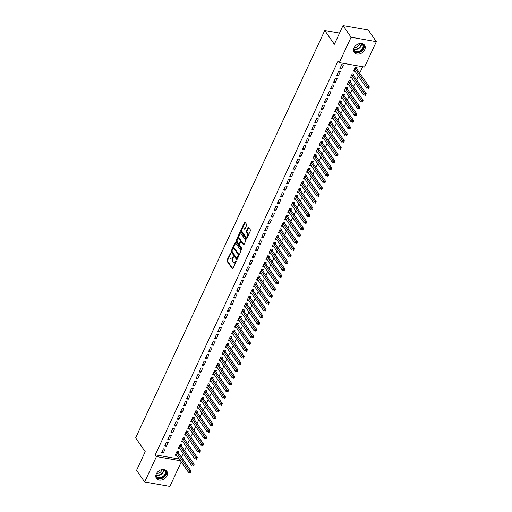 <?xml version="1.0" encoding="UTF-8"?>
<svg xmlns="http://www.w3.org/2000/svg" width="512" height="512" viewBox="0 0 512 512"><rect width="100%" height="100%" fill="white"/><g stroke="black" fill="none" stroke-linecap="round" stroke-linejoin="round"><path stroke-width="0.77" d="M230.701 252.89L227.014 260.083A0.794 0.41 -80 0 0 227.002 261.171L232.301 268.774A0.794 0.41 -80 0 0 232.467 268.896A0.794 0.41 -80 0 0 232.902 268.531L236.166 261.504L236.051 260.666L235.328 261.824A2.541 1.306 -80 0 1 233.952 262.976A2.541 1.306 -80 0 1 233.408 262.592L232.966 261.958A2.541 1.306 -80 0 1 233.005 258.49L233.434 256.819L232.595 257.894A2.541 1.306 -80 0 1 231.213 259.046A2.541 1.306 -80 0 1 230.669 258.662L230.227 258.029A2.541 1.306 -80 0 1 230.266 254.56L230.701 252.89M364.71 49.734A6.304 4.8 -34.9 0 1 359.558 53.926A6.304 4.8 -34.9 0 1 354.214 52.41A6.304 4.8 -34.9 0 1 354.061 47.866A6.304 4.8 -34.9 0 1 359.219 43.674A6.304 4.8 -34.9 0 1 364.563 45.197A6.304 4.8 -34.9 0 1 364.71 49.734M166.963 475.75A6.304 4.8 -34.9 0 1 161.805 479.942A6.304 4.8 -34.9 0 1 156.461 478.419A6.304 4.8 -34.9 0 1 156.314 473.882A6.304 4.8 -34.9 0 1 161.466 469.69A6.304 4.8 -34.9 0 1 166.81 471.213A6.304 4.8 -34.9 0 1 166.963 475.75M246.547 225.459A0.794 0.41 -80 0 0 246.56 224.378L245.069 222.246A0.794 0.41 -80 0 0 244.902 222.125A0.794 0.41 -80 0 0 244.474 222.483L240.845 230.285A0.794 0.41 -80 0 0 240.832 231.373L246.131 238.976A0.794 0.41 -80 0 0 246.304 239.098A0.794 0.41 -80 0 0 246.733 238.739L250.355 230.931A0.794 0.41 -80 0 0 250.368 229.85L248.576 227.27A0.794 0.41 -80 0 0 248.403 227.149A0.794 0.41 -80 0 0 247.974 227.507L246.419 230.848A0.794 0.41 -80 0 0 246.406 231.936L247.302 233.21A2.125 1.094 -80 0 1 247.437 235.661A2.125 1.094 -80 0 1 246.112 237.075A2.125 1.094 -80 0 1 245.658 236.749L242.17 231.744A2.125 1.094 -80 0 1 242.029 229.299A2.125 1.094 -80 0 1 243.36 227.885A2.125 1.094 -80 0 1 243.814 228.205L244.39 229.043A0.794 0.41 -80 0 0 244.563 229.158A0.794 0.41 -80 0 0 244.992 228.8L246.547 225.459M339.315 62.624L351.11 37.222L376.365 41.651L364.57 67.053L339.315 62.624L338.118 60.902L155.258 454.842L156.454 456.563L180.448 460.774M181.267 461.952L169.92 486.4L144.659 481.971L136.57 470.349L145.229 451.68L135.635 437.914L324.755 30.496L334.349 44.269L343.014 25.6L351.11 37.222M144.659 481.971L156.454 456.563M235.526 242.816A0.794 0.41 -80 0 0 235.354 242.694A0.794 0.41 -80 0 0 234.925 243.053L231.296 250.861A0.794 0.41 -80 0 0 231.283 251.942L236.582 259.546A0.794 0.41 -80 0 0 236.755 259.667A0.794 0.41 -80 0 0 237.184 259.309L240.806 251.501A0.794 0.41 -80 0 0 240.819 250.419L235.526 242.816M236.07 240.576L239.699 232.768A0.794 0.41 -80 0 1 240.128 232.41A0.794 0.41 -80 0 1 240.294 232.531L245.594 240.134A0.794 0.41 -80 0 1 245.581 241.216L244.032 244.557A0.794 0.41 -80 0 1 243.603 244.915A0.794 0.41 -80 0 1 243.43 244.794L241.28 241.715A0.794 0.41 -80 0 0 241.114 241.594A0.794 0.41 -80 0 0 240.678 241.952L239.654 244.166A0.794 0.41 -80 0 0 239.642 245.248L241.875 248.461L241.446 249.389L236.058 241.658A0.794 0.41 -80 0 1 236.07 240.576L236.755 240.691L237.293 239.533M339.539 33.088L324.755 30.496M336.717 75.45L338.419 75.75L340.301 71.706L338.592 71.405L336.717 75.45M353.44 75.194L353.952 74.099L352.243 73.805L350.368 77.843L351.923 78.118M330.458 88.928L332.166 89.229L334.042 85.184L332.333 84.883L330.458 88.928M347.187 88.672L347.693 87.578L345.984 87.283L344.109 91.322L345.67 91.597M324.205 102.406L325.907 102.707L327.789 98.662L326.08 98.362L324.205 102.406M340.934 102.15L341.44 101.056L339.731 100.755L337.856 104.8L339.411 105.075M317.946 115.885L319.654 116.179L321.53 112.141L319.821 111.84L317.946 115.885M334.675 115.622L335.181 114.534L333.478 114.234L331.597 118.278L333.158 118.554M311.693 129.357L313.395 129.658L315.277 125.613L313.568 125.318L311.693 129.357M328.422 129.101L328.928 128.013L327.219 127.712L325.344 131.757L326.899 132.026M305.434 142.835L307.142 143.136L309.018 139.091L307.309 138.79L305.434 142.835M322.163 142.579L322.669 141.491L320.966 141.19L319.085 145.235L320.646 145.504M299.181 156.314L300.883 156.614L302.765 152.57L301.056 152.269L299.181 156.314M315.91 156.058L316.416 154.963L314.707 154.669L312.832 158.707L314.387 158.982M292.922 169.792L294.63 170.093L296.506 166.048L294.803 165.747L292.922 169.792M309.651 169.536L310.157 168.442L308.454 168.141L306.573 172.186L308.134 172.461M286.669 183.27L288.371 183.565L290.253 179.526L288.544 179.226L286.669 183.27M303.398 183.008L303.904 181.92L302.195 181.619L300.32 185.664L301.882 185.939M280.41 196.749L282.118 197.043L283.994 193.005L282.291 192.704L280.41 196.749M297.139 196.486L297.645 195.398L295.942 195.098L294.061 199.142L295.622 199.418M274.157 210.221L275.859 210.522L277.741 206.477L276.032 206.182L274.157 210.221M290.886 209.965L291.392 208.877L289.683 208.576L287.808 212.621L289.37 212.89M267.898 223.699L269.606 224L271.482 219.955L269.779 219.654L267.898 223.699M284.627 223.443L285.133 222.349L283.43 222.054L281.549 226.093L283.11 226.368M261.645 237.178L263.347 237.478L265.229 233.434L263.52 233.133L261.645 237.178M278.374 236.922L278.88 235.827L277.171 235.533L275.296 239.571L276.858 239.846M255.386 250.656L257.094 250.957L258.97 246.912L257.267 246.611L255.386 250.656M272.115 250.4L272.621 249.306L270.918 249.005L269.037 253.05L270.598 253.325M249.133 264.134L250.835 264.429L252.717 260.39L251.008 260.09L249.133 264.134M265.862 263.872L266.368 262.784L264.659 262.483L262.784 266.528L264.346 266.803M242.874 277.606L244.582 277.907L246.458 273.862L244.755 273.568L242.874 277.606M259.603 277.35L260.109 276.262L258.406 275.962L256.525 280.006L258.086 280.275M236.621 291.085L238.323 291.386L240.205 287.341L238.496 287.04L236.621 291.085M253.35 290.829L253.856 289.741L252.147 289.44L250.272 293.485L251.834 293.754M230.362 304.563L232.07 304.864L233.946 300.819L232.243 300.518L230.362 304.563M247.091 304.307L247.597 303.213L245.894 302.918L244.013 306.957L245.574 307.232M224.109 318.042L225.818 318.342L227.693 314.298L225.984 313.997L224.109 318.042M240.838 317.786L241.344 316.691L239.635 316.39L237.76 320.435L239.322 320.71M217.85 331.52L219.558 331.814L221.434 327.776L219.731 327.475L217.85 331.52M234.579 331.258L235.085 330.17L233.382 329.869L231.501 333.914L233.062 334.189M211.597 344.998L213.306 345.293L215.181 341.254L213.472 340.954L211.597 344.998M228.326 344.736L228.832 343.648L227.123 343.347L225.248 347.392L226.81 347.667M205.338 358.47L207.046 358.771L208.922 354.726L207.219 354.432L205.338 358.47M222.067 358.214L222.573 357.126L220.87 356.826L218.989 360.87L220.55 361.139M199.085 371.949L200.794 372.25L202.669 368.205L200.96 367.904L199.085 371.949M215.814 371.693L216.32 370.598L214.611 370.304L212.736 374.342L214.298 374.618M192.826 385.427L194.534 385.728L196.41 381.683L194.707 381.382L192.826 385.427M209.555 385.171L210.061 384.077L208.358 383.782L206.477 387.821L208.038 388.096M186.573 398.906L188.282 399.206L190.157 395.162L188.448 394.861L186.573 398.906M203.302 398.65L203.808 397.555L202.099 397.254L200.224 401.299L201.786 401.574M180.314 412.384L182.022 412.678L183.898 408.64L182.195 408.339L180.314 412.384M197.043 412.122L197.549 411.034L195.846 410.733L193.971 414.778L195.526 415.053M174.061 425.856L175.77 426.157L177.645 422.112L175.936 421.818L174.061 425.856M190.79 425.6L191.296 424.512L189.587 424.211L187.712 428.256L189.274 428.525M167.802 439.334L169.51 439.635L171.386 435.59L169.683 435.29L167.802 439.334M184.531 439.078L185.037 437.99L183.334 437.69L181.459 441.734L183.014 442.003M161.549 452.813L163.258 453.114L165.133 449.069L163.424 448.768L161.549 452.813M178.278 452.557L178.784 451.462L177.075 451.168L175.2 455.206L176.762 455.482M155.258 454.842L179.245 459.053M181.446 457.254L183.194 453.491M184.576 450.515L186.323 446.752M187.706 443.776L189.453 440.013M190.829 437.037L192.576 433.274M193.958 430.298L195.706 426.534M197.088 423.558L198.835 419.795M200.218 416.826L201.965 413.056M203.341 410.086L205.088 406.323M206.47 403.347L208.218 399.584M209.6 396.608L211.347 392.845M212.73 389.869L214.477 386.106M215.853 383.13L217.6 379.366M218.982 376.39L220.73 372.627M222.112 369.651L223.859 365.888M225.242 362.912L226.989 359.149M228.365 356.173L230.112 352.41M231.494 349.434L233.242 345.67M234.624 342.701L236.371 338.931M237.754 335.962L239.501 332.198M240.877 329.222L242.624 325.459M244.006 322.483L245.754 318.72M247.136 315.744L248.883 311.981M250.266 309.005L252.013 305.242M253.389 302.266L255.136 298.502M256.518 295.526L258.266 291.763M259.648 288.787L261.395 285.024M262.778 282.048L264.525 278.285M265.901 275.309L267.648 271.546M269.03 268.576L270.778 264.806M272.16 261.837L273.907 258.074M275.29 255.098L277.037 251.334M278.413 248.358L280.16 244.595M281.542 241.619L283.29 237.856M284.672 234.88L286.419 231.117M287.802 228.141L289.549 224.378M290.925 221.402L292.672 217.638M294.054 214.662L295.802 210.899M297.184 207.923L298.931 204.16M300.314 201.184L302.054 197.421M303.437 194.451L305.184 190.682M306.566 187.712L308.314 183.949M309.696 180.973L311.443 177.21M312.819 174.234L314.566 170.47M315.949 167.494L317.696 163.731M319.078 160.755L320.826 156.992M322.208 154.016L323.955 150.253M325.331 147.277L327.078 143.514M328.461 140.538L330.208 136.774M331.59 133.798L333.338 130.035M334.72 127.059L336.467 123.296M337.843 120.326L339.59 116.557M340.973 113.587L342.72 109.824M344.102 106.848L345.85 103.085M347.232 100.109L348.979 96.346M350.355 93.37L352.102 89.606M353.485 86.63L355.232 82.867M356.614 79.891L358.362 76.128M359.744 73.152L362.72 66.733M181.408 445.818L181.914 444.723L180.205 444.429L178.33 448.467L179.885 448.742M164.678 446.074L166.381 446.374L168.262 442.33L166.554 442.029L164.678 446.074M187.661 432.339L188.166 431.251L186.464 430.95L184.582 434.995L186.144 435.264M170.931 432.595L172.64 432.896L174.515 428.851L172.806 428.557L170.931 432.595M193.92 418.861L194.426 417.773L192.717 417.472L190.842 421.517L192.397 421.792M177.19 419.123L178.893 419.418L180.774 415.379L179.066 415.078L177.19 419.123M200.173 405.382L200.678 404.294L198.976 403.994L197.094 408.038L198.656 408.314M183.443 405.645L185.152 405.939L187.027 401.901L185.318 401.6L183.443 405.645M206.432 391.91L206.938 390.816L205.229 390.515L203.354 394.56L204.909 394.835M189.702 392.166L191.405 392.467L193.286 388.422L191.578 388.122L189.702 392.166M212.685 378.432L213.19 377.338L211.482 377.043L209.606 381.082L211.168 381.357M195.955 378.688L197.664 378.989L199.539 374.944L197.83 374.643L195.955 378.688M218.938 364.954L219.45 363.866L217.741 363.565L215.866 367.61L217.421 367.878M202.214 365.21L203.917 365.51L205.798 361.466L204.09 361.165L202.214 365.21M225.197 351.475L225.702 350.387L223.994 350.086L222.118 354.131L223.68 354.4M208.467 351.731L210.176 352.032L212.051 347.987L210.342 347.693L208.467 351.731M231.45 337.997L231.962 336.909L230.253 336.608L228.378 340.653L229.933 340.928M214.726 338.259L216.429 338.554L218.31 334.515L216.602 334.214L214.726 338.259M237.709 324.525L238.214 323.43L236.506 323.13L234.63 327.174L236.192 327.45M220.979 324.781L222.688 325.082L224.563 321.037L222.854 320.736L220.979 324.781M243.962 311.046L244.474 309.952L242.765 309.658L240.89 313.696L242.445 313.971M227.238 311.302L228.941 311.603L230.822 307.558L229.114 307.258L227.238 311.302M250.221 297.568L250.726 296.474L249.018 296.179L247.142 300.218L248.704 300.493M233.491 297.824L235.2 298.125L237.075 294.08L235.366 293.779L233.491 297.824M256.474 284.09L256.986 283.002L255.277 282.701L253.402 286.746L254.957 287.014M239.75 284.346L241.453 284.646L243.328 280.602L241.626 280.307L239.75 284.346M262.733 270.611L263.238 269.523L261.53 269.222L259.654 273.267L261.216 273.542M246.003 270.874L247.712 271.168L249.587 267.13L247.878 266.829L246.003 270.874M268.986 257.133L269.498 256.045L267.789 255.744L265.914 259.789L267.469 260.064M252.262 257.395L253.965 257.69L255.84 253.651L254.138 253.35L252.262 257.395M275.245 243.661L275.75 242.566L274.042 242.266L272.166 246.31L273.728 246.586M258.515 243.917L260.224 244.218L262.099 240.173L260.39 239.872L258.515 243.917M281.498 230.182L282.003 229.088L280.301 228.794L278.426 232.832L279.981 233.107M264.774 230.438L266.477 230.739L268.352 226.694L266.65 226.394L264.774 230.438M287.757 216.704L288.262 215.616L286.554 215.315L284.678 219.36L286.24 219.629M271.027 216.96L272.736 217.261L274.611 213.216L272.902 212.915L271.027 216.96M294.01 203.226L294.515 202.138L292.813 201.837L290.938 205.882L292.493 206.15M277.286 203.482L278.989 203.782L280.864 199.738L279.162 199.443L277.286 203.482M300.269 189.747L300.774 188.659L299.066 188.358L297.19 192.403L298.752 192.678M283.539 190.01L285.248 190.304L287.123 186.266L285.414 185.965L283.539 190.01M306.522 176.275L307.027 175.181L305.325 174.88L303.45 178.925L305.005 179.2M289.798 176.531L291.501 176.832L293.376 172.787L291.674 172.486L289.798 176.531M312.781 162.797L313.286 161.702L311.578 161.408L309.702 165.446L311.264 165.722M296.051 163.053L297.76 163.354L299.635 159.309L297.926 159.008L296.051 163.053M319.034 149.318L319.539 148.224L317.837 147.93L315.962 151.968L317.517 152.243M302.304 149.574L304.013 149.875L305.888 145.83L304.186 145.53L302.304 149.574M325.293 135.84L325.798 134.752L324.09 134.451L322.214 138.496L323.776 138.765M308.563 136.096L310.272 136.397L312.147 132.352L310.438 132.058L308.563 136.096M331.546 122.362L332.051 121.274L330.349 120.973L328.474 125.018L330.029 125.293M314.816 122.624L316.525 122.918L318.4 118.88L316.698 118.579L314.816 122.624M337.805 108.883L338.31 107.795L336.602 107.494L334.726 111.539L336.288 111.814M321.075 109.146L322.784 109.44L324.659 105.402L322.95 105.101L321.075 109.146M344.058 95.411L344.563 94.317L342.861 94.016L340.979 98.061L342.541 98.336M327.328 95.667L329.037 95.968L330.912 91.923L329.21 91.622L327.328 95.667M350.317 81.933L350.822 80.838L349.114 80.544L347.238 84.582L348.8 84.858M333.587 82.189L335.296 82.49L337.171 78.445L335.462 78.144L333.587 82.189M356.57 68.454L357.075 67.366L355.373 67.066L353.491 71.11L355.053 71.379M339.84 68.71L341.549 69.011L343.424 64.966L341.722 64.666L339.84 68.71M343.014 25.6L368.269 30.029L376.365 41.651M163.258 453.114L162.15 451.52M166.381 446.374L165.274 444.787M169.51 439.635L168.403 438.048M172.64 432.896L171.533 431.309M175.77 426.157L174.662 424.57M178.893 419.418L177.786 417.83M182.022 412.678L180.915 411.091M185.152 405.939L184.045 404.352M188.282 399.206L187.174 397.613M191.405 392.467L190.298 390.874M194.534 385.728L193.427 384.134M197.664 378.989L196.557 377.395M200.794 372.25L199.686 370.662M203.917 365.51L202.81 363.923M207.046 358.771L205.939 357.184M210.176 352.032L209.069 350.445M213.306 345.293L212.192 343.706M216.429 338.554L215.322 336.966M219.558 331.814L218.451 330.227M222.688 325.082L221.581 323.488M225.818 318.342L224.704 316.749M228.941 311.603L227.834 310.01M232.07 304.864L230.963 303.27M235.2 298.125L234.093 296.538M238.323 291.386L237.216 289.798M241.453 284.646L240.346 283.059M244.582 277.907L243.475 276.32M247.712 271.168L246.605 269.581M250.835 264.429L249.728 262.842M253.965 257.69L252.858 256.102M257.094 250.957L255.987 249.363M260.224 244.218L259.117 242.624M263.347 237.478L262.24 235.885M266.477 230.739L265.37 229.146M269.606 224L268.499 222.413M272.736 217.261L271.629 215.674M275.859 210.522L274.752 208.934M278.989 203.782L277.882 202.195M282.118 197.043L281.011 195.456M285.248 190.304L284.141 188.717M288.371 183.565L287.264 181.978M291.501 176.832L290.394 175.238M294.63 170.093L293.523 168.499M297.76 163.354L296.653 161.76M300.883 156.614L299.776 155.021M304.013 149.875L302.906 148.288M307.142 143.136L306.035 141.549M310.272 136.397L309.165 134.81M313.395 129.658L312.288 128.07M316.525 122.918L315.418 121.331M319.654 116.179L318.547 114.592M322.784 109.44L321.677 107.853M325.907 102.707L324.8 101.114M329.037 95.968L327.93 94.374M332.166 89.229L331.059 87.635M335.296 82.49L334.189 80.896M338.419 75.75L337.312 74.163M341.549 69.011L340.442 67.424M231.213 259.046L231.898 259.168A2.541 1.306 -80 0 0 232.992 258.509M233.952 262.976L234.63 263.091A2.541 1.306 -80 0 0 235.731 262.438M230.048 255.142L227.699 260.205A0.794 0.41 -80 0 0 227.686 261.286L232.826 268.672M231.968 251.014A0.794 0.41 -80 0 0 231.968 252.064L237.107 259.443M235.68 243.04A0.794 0.41 -80 0 0 235.603 243.174L232.774 249.267M232.051 250.72L232.038 251.482L236.691 258.157L237.555 257.03A2.541 1.306 -80 0 0 237.594 253.562L234.419 248.998A2.541 1.306 -80 0 0 233.875 248.614A2.541 1.306 -80 0 0 232.493 249.766L232.051 250.72M238.458 256.563A2.541 1.306 -80 0 0 238.278 253.683L237.594 253.562M233.875 248.614L234.56 248.736A2.541 1.306 -80 0 1 235.098 249.12L238.278 253.683M237.626 238.816L240.378 232.89L239.699 232.768M243.955 244.691L241.965 241.83A0.794 0.41 -80 0 0 241.792 241.715A0.794 0.41 -80 0 0 241.594 241.766M241.888 249.165L236.742 241.779L236.058 241.658M239.053 238.515A2.125 1.094 -80 0 0 238.598 238.189A2.125 1.094 -80 0 0 237.274 239.603A2.125 1.094 -80 0 0 237.408 242.054L238.637 243.814A0.794 0.41 -80 0 0 238.81 243.936A0.794 0.41 -80 0 0 239.238 243.578L240.269 241.363A0.794 0.41 -80 0 0 240.282 240.275L239.053 238.515L239.738 238.63A2.125 1.094 -80 0 0 239.283 238.31L238.598 238.189M239.322 243.936A0.794 0.41 -80 0 0 239.488 244.058A0.794 0.41 -80 0 0 239.757 243.949M239.738 238.63L240.966 240.397A0.794 0.41 -80 0 1 240.954 241.478L240.851 241.702M236.755 240.691A0.794 0.41 -80 0 0 236.742 241.779M243.36 227.885L244.038 228.006A2.125 1.094 -80 0 1 244.493 228.326L244.922 228.934M246.112 237.075L246.797 237.19A2.125 1.094 -80 0 0 247.686 236.678M248.147 235.693A2.125 1.094 -80 0 0 247.981 233.331L247.302 233.21M248.73 227.494A0.794 0.41 -80 0 0 248.653 227.629L247.104 230.97A0.794 0.41 -80 0 0 247.091 232.051L247.981 233.331M242.01 229.382L241.53 230.406A0.794 0.41 -80 0 0 241.517 231.494L246.656 238.874M245.229 222.47A0.794 0.41 -80 0 0 245.152 222.605L242.464 228.397M175.706 454.118L175.77 454.144A0.806 0.416 100 0 1 175.904 454.253L188.557 472.416L189.338 470.726L191.046 471.027L178.394 452.87A0.806 0.416 100 0 1 178.304 452.659L177.971 451.322M190.003 471.885L189.69 472.557L190.374 472.678L190.688 472.006L190.003 471.885L176.685 452.57A0.806 0.416 100 0 1 176.595 452.358L176.57 452.256M190.374 472.678L189.69 472.557M191.046 471.027L190.688 472.006M178.835 447.379L178.899 447.405A0.806 0.416 100 0 1 179.034 447.514L191.686 465.677L192.467 463.994L194.17 464.288L181.523 446.131A0.806 0.416 100 0 1 181.434 445.92L181.101 444.582M193.133 465.146L192.819 465.818L193.504 465.939L193.818 465.267L193.133 465.146L179.814 445.83A0.806 0.416 100 0 1 179.725 445.619L179.699 445.517M193.504 465.939L192.819 465.818M194.17 464.288L193.818 465.267M181.965 440.64L182.022 440.666A0.806 0.416 100 0 1 182.157 440.774L194.81 458.938L195.597 457.254L197.299 457.549L184.646 439.392A0.806 0.416 100 0 1 184.557 439.181L184.23 437.843M196.262 458.406L195.949 459.078L196.634 459.2L196.941 458.528L196.262 458.406L182.944 439.091A0.806 0.416 100 0 1 182.854 438.88L182.829 438.778M196.634 459.2L195.949 459.078M197.299 457.549L196.941 458.528M164.365 469.619A5.459 4.154 -34.9 0 1 164.928 470.08A5.459 4.154 -34.9 0 1 163.731 476.589A5.459 4.154 -34.9 0 1 156.666 477.146A5.459 4.154 -34.9 0 1 155.814 475.578M155.974 474.81A5.056 3.846 145.1 0 0 156.499 476.288A5.056 3.846 145.1 0 0 156.819 476.672A5.056 3.846 145.1 0 0 163.11 476.358A5.056 3.846 145.1 0 0 164.794 470.509A5.056 3.846 145.1 0 0 164.474 470.125A5.056 3.846 145.1 0 0 163.59 469.498M156.704 473.165A3.597 2.739 145.1 0 0 161.798 469.613M156.064 477.683A6.266 4.768 145.1 0 0 163.526 477.523A6.266 4.768 145.1 0 0 166.253 470.586M362.118 43.603A5.459 4.154 -34.9 0 1 362.682 44.064A5.459 4.154 -34.9 0 1 361.485 50.573A5.459 4.154 -34.9 0 1 354.413 51.13A5.459 4.154 -34.9 0 1 353.568 49.562M353.722 48.794A5.056 3.846 145.1 0 0 354.253 50.272A5.056 3.846 145.1 0 0 354.573 50.656A5.056 3.846 145.1 0 0 360.858 50.342A5.056 3.846 145.1 0 0 362.541 44.493A5.056 3.846 145.1 0 0 362.227 44.109A5.056 3.846 145.1 0 0 361.344 43.482M354.451 47.149A3.597 2.739 145.1 0 0 359.546 43.597M353.818 51.667A6.266 4.768 145.1 0 0 361.274 51.507A6.266 4.768 145.1 0 0 364.006 44.57M185.088 433.901L185.152 433.926A0.806 0.416 100 0 1 185.286 434.035L197.939 452.198L198.72 450.515L200.429 450.816L187.776 432.653A0.806 0.416 100 0 1 187.686 432.442L187.354 431.104M199.392 451.667L199.078 452.339L199.757 452.461L200.07 451.789L199.392 451.667L186.067 432.352A0.806 0.416 100 0 1 185.978 432.141L185.952 432.038M199.757 452.461L199.078 452.339M200.429 450.816L200.07 451.789M188.218 427.162L188.282 427.187A0.806 0.416 100 0 1 188.416 427.296L201.069 445.459L201.85 443.776L203.558 444.077L190.906 425.914A0.806 0.416 100 0 1 190.816 425.702L190.483 424.365M202.515 444.928L202.202 445.606L202.886 445.722L203.2 445.05L202.515 444.928L189.197 425.613A0.806 0.416 100 0 1 189.107 425.402L189.082 425.299M202.886 445.722L202.202 445.606M203.558 444.077L203.2 445.05M191.347 420.422L191.411 420.448A0.806 0.416 100 0 1 191.546 420.563L204.198 438.72L204.979 437.037L206.682 437.338L194.029 419.174A0.806 0.416 100 0 1 193.946 418.963L193.613 417.632M205.645 438.189L205.331 438.867L206.016 438.982L206.33 438.31L205.645 438.189L192.326 418.874A0.806 0.416 100 0 1 192.237 418.669L192.211 418.56M206.016 438.982L205.331 438.867M206.682 437.338L206.33 438.31M194.477 413.683L194.534 413.709A0.806 0.416 100 0 1 194.669 413.824L207.322 431.981L208.109 430.298L209.811 430.598L197.158 412.435A0.806 0.416 100 0 1 197.069 412.224L196.742 410.893M208.774 431.45L208.461 432.128L209.146 432.243L209.453 431.571L208.774 431.45L195.456 412.134A0.806 0.416 100 0 1 195.366 411.93L195.341 411.827M209.146 432.243L208.461 432.128M209.811 430.598L209.453 431.571M197.6 406.95L197.664 406.97A0.806 0.416 100 0 1 197.798 407.085L210.451 425.242L211.232 423.558L212.941 423.859L200.288 405.696A0.806 0.416 100 0 1 200.198 405.491L199.866 404.154M211.904 424.717L211.59 425.389L212.269 425.51L212.582 424.832L211.904 424.717L198.579 405.395A0.806 0.416 100 0 1 198.49 405.19L198.464 405.088M212.269 425.51L211.59 425.389M212.941 423.859L212.582 424.832M200.73 400.211L200.794 400.23A0.806 0.416 100 0 1 200.928 400.346L213.581 418.502L214.362 416.819L216.07 417.12L203.418 398.957A0.806 0.416 100 0 1 203.328 398.752L202.995 397.414M215.027 417.978L214.714 418.65L215.398 418.771L215.712 418.093L215.027 417.978L201.709 398.662A0.806 0.416 100 0 1 201.619 398.451L201.594 398.349M215.398 418.771L214.714 418.65M216.07 417.12L215.712 418.093M203.859 393.472L203.923 393.491A0.806 0.416 100 0 1 204.058 393.606L216.71 411.77L217.491 410.08L219.194 410.381L206.541 392.218A0.806 0.416 100 0 1 206.458 392.013L206.125 390.675M218.157 411.238L217.843 411.91L218.528 412.032L218.842 411.354L218.157 411.238L204.838 391.923A0.806 0.416 100 0 1 204.749 391.712L204.723 391.61M218.528 412.032L217.843 411.91M219.194 410.381L218.842 411.354M206.989 386.733L207.046 386.752A0.806 0.416 100 0 1 207.181 386.867L219.834 405.03L220.621 403.341L222.323 403.642L209.67 385.485A0.806 0.416 100 0 1 209.581 385.274L209.248 383.936M221.286 404.499L220.973 405.171L221.658 405.293L221.965 404.621L221.286 404.499L207.968 385.184A0.806 0.416 100 0 1 207.878 384.973L207.853 384.87M221.658 405.293L220.973 405.171M222.323 403.642L221.965 404.621M210.112 379.994L210.176 380.019A0.806 0.416 100 0 1 210.31 380.128L222.963 398.291L223.744 396.602L225.453 396.902L212.8 378.746A0.806 0.416 100 0 1 212.71 378.534L212.378 377.197M224.41 397.76L224.102 398.432L224.781 398.554L225.094 397.882L224.41 397.76L211.091 378.445A0.806 0.416 100 0 1 211.002 378.234L210.976 378.131M224.781 398.554L224.102 398.432M225.453 396.902L225.094 397.882M213.242 373.254L213.306 373.28A0.806 0.416 100 0 1 213.44 373.389L226.093 391.552L226.874 389.869L228.582 390.163L215.93 372.006A0.806 0.416 100 0 1 215.84 371.795L215.507 370.458M227.539 391.021L227.226 391.693L227.91 391.814L228.224 391.142L227.539 391.021L214.221 371.706A0.806 0.416 100 0 1 214.131 371.494L214.106 371.392M227.91 391.814L227.226 391.693M228.582 390.163L228.224 391.142M216.371 366.515L216.435 366.541A0.806 0.416 100 0 1 216.57 366.65L229.222 384.813L230.003 383.13L231.706 383.424L219.053 365.267A0.806 0.416 100 0 1 218.963 365.056L218.637 363.718M230.669 384.282L230.355 384.954L231.04 385.075L231.354 384.403L230.669 384.282L217.35 364.966A0.806 0.416 100 0 1 217.261 364.755L217.235 364.653M231.04 385.075L230.355 384.954M231.706 383.424L231.354 384.403M219.501 359.776L219.558 359.802A0.806 0.416 100 0 1 219.693 359.91L232.346 378.074L233.126 376.39L234.835 376.691L222.182 358.528A0.806 0.416 100 0 1 222.093 358.317L221.76 356.979M233.798 377.542L233.485 378.214L234.163 378.336L234.477 377.664L233.798 377.542L220.48 358.227A0.806 0.416 100 0 1 220.39 358.016L220.365 357.914M234.163 378.336L233.485 378.214M234.835 376.691L234.477 377.664M222.624 353.037L222.688 353.062A0.806 0.416 100 0 1 222.822 353.171L235.475 371.334L236.256 369.651L237.965 369.952L225.312 351.789A0.806 0.416 100 0 1 225.222 351.578L224.89 350.24M236.922 370.803L236.614 371.482L237.293 371.597L237.606 370.925L236.922 370.803L223.603 351.488A0.806 0.416 100 0 1 223.514 351.277L223.488 351.174M237.293 371.597L236.614 371.482M237.965 369.952L237.606 370.925M225.754 346.298L225.818 346.323A0.806 0.416 100 0 1 225.952 346.438L238.605 364.595L239.386 362.912L241.094 363.213L228.442 345.05A0.806 0.416 100 0 1 228.352 344.838L228.019 343.507M240.051 364.064L239.738 364.742L240.422 364.858L240.736 364.186L240.051 364.064L226.733 344.749A0.806 0.416 100 0 1 226.643 344.544L226.618 344.435M240.422 364.858L239.738 364.742M241.094 363.213L240.736 364.186M228.883 339.558L228.947 339.584A0.806 0.416 100 0 1 229.082 339.699L241.734 357.856L242.515 356.173L244.218 356.474L231.565 338.31A0.806 0.416 100 0 1 231.475 338.099L231.149 336.768M243.181 357.325L242.867 358.003L243.552 358.118L243.866 357.446L243.181 357.325L229.862 338.01A0.806 0.416 100 0 1 229.773 337.805L229.747 337.702M243.552 358.118L242.867 358.003M244.218 356.474L243.866 357.446M232.013 332.826L232.07 332.845A0.806 0.416 100 0 1 232.205 332.96L244.858 351.117L245.638 349.434L247.347 349.734L234.694 331.571A0.806 0.416 100 0 1 234.605 331.366L234.272 330.029M246.31 350.592L245.997 351.264L246.675 351.386L246.989 350.707L246.31 350.592L232.992 331.27A0.806 0.416 100 0 1 232.902 331.066L232.877 330.963M246.675 351.386L245.997 351.264M247.347 349.734L246.989 350.707M235.136 326.086L235.2 326.106A0.806 0.416 100 0 1 235.334 326.221L247.987 344.378L248.768 342.694L250.477 342.995L237.824 324.832A0.806 0.416 100 0 1 237.734 324.627L237.402 323.29M249.434 343.853L249.126 344.525L249.805 344.646L250.118 343.968L249.434 343.853L236.115 324.538A0.806 0.416 100 0 1 236.026 324.326L236 324.224M249.805 344.646L249.126 344.525M250.477 342.995L250.118 343.968M238.266 319.347L238.33 319.366A0.806 0.416 100 0 1 238.464 319.482L251.117 337.645L251.898 335.955L253.606 336.256L240.954 318.093A0.806 0.416 100 0 1 240.864 317.888L240.531 316.55M252.563 337.114L252.25 337.786L252.934 337.907L253.248 337.229L252.563 337.114L239.245 317.798A0.806 0.416 100 0 1 239.155 317.587L239.13 317.485M252.934 337.907L252.25 337.786M253.606 336.256L253.248 337.229M241.395 312.608L241.459 312.627A0.806 0.416 100 0 1 241.594 312.742L254.246 330.906L255.027 329.216L256.73 329.517L244.077 311.36A0.806 0.416 100 0 1 243.987 311.149L243.661 309.811M255.693 330.374L255.379 331.046L256.064 331.168L256.378 330.496L255.693 330.374L242.374 311.059A0.806 0.416 100 0 1 242.285 310.848L242.259 310.746M256.064 331.168L255.379 331.046M256.73 329.517L256.378 330.496M244.525 305.869L244.582 305.894A0.806 0.416 100 0 1 244.717 306.003L257.37 324.166L258.15 322.477L259.859 322.778L247.206 304.621A0.806 0.416 100 0 1 247.117 304.41L246.784 303.072M258.822 323.635L258.509 324.307L259.187 324.429L259.501 323.757L258.822 323.635L245.504 304.32A0.806 0.416 100 0 1 245.414 304.109L245.389 304.006M259.187 324.429L258.509 324.307M259.859 322.778L259.501 323.757M247.648 299.13L247.712 299.155A0.806 0.416 100 0 1 247.846 299.264L260.499 317.427L261.28 315.744L262.989 316.038L250.336 297.882A0.806 0.416 100 0 1 250.246 297.67L249.914 296.333M261.946 316.896L261.638 317.568L262.317 317.69L262.63 317.018L261.946 316.896L248.627 297.581A0.806 0.416 100 0 1 248.538 297.37L248.512 297.267M262.317 317.69L261.638 317.568M262.989 316.038L262.63 317.018M250.778 292.39L250.842 292.416A0.806 0.416 100 0 1 250.976 292.525L263.629 310.688L264.41 309.005L266.118 309.299L253.466 291.142A0.806 0.416 100 0 1 253.376 290.931L253.043 289.594M265.075 310.157L264.762 310.829L265.446 310.95L265.76 310.278L265.075 310.157L251.757 290.842A0.806 0.416 100 0 1 251.667 290.63L251.642 290.528M265.446 310.95L264.762 310.829M266.118 309.299L265.76 310.278M253.907 285.651L253.971 285.677A0.806 0.416 100 0 1 254.106 285.786L266.752 303.949L267.539 302.266L269.242 302.566L256.589 284.403A0.806 0.416 100 0 1 256.499 284.192L256.173 282.854M268.205 303.418L267.891 304.09L268.576 304.211L268.89 303.539L268.205 303.418L254.886 284.102A0.806 0.416 100 0 1 254.797 283.891L254.771 283.789M268.576 304.211L267.891 304.09M269.242 302.566L268.89 303.539M257.037 278.912L257.094 278.938A0.806 0.416 100 0 1 257.229 279.046L269.882 297.21L270.662 295.526L272.371 295.827L259.718 277.664A0.806 0.416 100 0 1 259.629 277.453L259.296 276.115M271.334 296.678L271.021 297.357L271.699 297.472L272.013 296.8L271.334 296.678L258.01 277.363A0.806 0.416 100 0 1 257.926 277.152L257.901 277.05M271.699 297.472L271.021 297.357M272.371 295.827L272.013 296.8M260.16 272.173L260.224 272.198A0.806 0.416 100 0 1 260.358 272.314L273.011 290.47L273.792 288.787L275.501 289.088L262.848 270.925A0.806 0.416 100 0 1 262.758 270.714L262.426 269.382M274.458 289.939L274.15 290.618L274.829 290.733L275.142 290.061L274.458 289.939L261.139 270.624A0.806 0.416 100 0 1 261.05 270.419L261.024 270.31M274.829 290.733L274.15 290.618M275.501 289.088L275.142 290.061M263.29 265.434L263.354 265.459A0.806 0.416 100 0 1 263.488 265.574L276.141 283.731L276.922 282.048L278.63 282.349L265.978 264.186A0.806 0.416 100 0 1 265.888 263.974L265.555 262.643M277.587 283.2L277.274 283.878L277.958 283.994L278.272 283.322L277.587 283.2L264.269 263.885A0.806 0.416 100 0 1 264.179 263.68L264.154 263.578M277.958 283.994L277.274 283.878M278.63 282.349L278.272 283.322M266.419 258.701L266.483 258.72A0.806 0.416 100 0 1 266.618 258.835L279.264 276.992L280.051 275.309L281.754 275.61L269.101 257.446A0.806 0.416 100 0 1 269.011 257.242L268.685 255.904M280.717 276.467L280.403 277.139L281.088 277.261L281.402 276.582L280.717 276.467L267.398 257.146A0.806 0.416 100 0 1 267.309 256.941L267.283 256.838M281.088 277.261L280.403 277.139M281.754 275.61L281.402 276.582M269.542 251.962L269.606 251.981A0.806 0.416 100 0 1 269.741 252.096L282.394 270.253L283.174 268.57L284.883 268.87L272.23 250.707A0.806 0.416 100 0 1 272.141 250.502L271.808 249.165M283.846 269.728L283.533 270.4L284.211 270.522L284.525 269.843L283.846 269.728L270.522 250.413A0.806 0.416 100 0 1 270.438 250.202L270.413 250.099M284.211 270.522L283.533 270.4M284.883 268.87L284.525 269.843M272.672 245.222L272.736 245.242A0.806 0.416 100 0 1 272.87 245.357L285.523 263.52L286.304 261.83L288.013 262.131L275.36 243.968A0.806 0.416 100 0 1 275.27 243.763L274.938 242.426M286.97 262.989L286.656 263.661L287.341 263.782L287.654 263.104L286.97 262.989L273.651 243.674A0.806 0.416 100 0 1 273.562 243.462L273.536 243.36M287.341 263.782L286.656 263.661M288.013 262.131L287.654 263.104M275.802 238.483L275.866 238.502A0.806 0.416 100 0 1 276 238.618L288.653 256.781L289.434 255.091L291.142 255.392L278.49 237.235A0.806 0.416 100 0 1 278.4 237.024L278.067 235.686M290.099 256.25L289.786 256.922L290.47 257.043L290.784 256.371L290.099 256.25L276.781 236.934A0.806 0.416 100 0 1 276.691 236.723L276.666 236.621M290.47 257.043L289.786 256.922M291.142 255.392L290.784 256.371M278.931 231.744L278.989 231.77A0.806 0.416 100 0 1 279.13 231.878L291.776 250.042L292.563 248.352L294.266 248.653L281.613 230.496A0.806 0.416 100 0 1 281.523 230.285L281.197 228.947M293.229 249.51L292.915 250.182L293.6 250.304L293.914 249.632L293.229 249.51L279.91 230.195A0.806 0.416 100 0 1 279.821 229.984L279.795 229.882M293.6 250.304L292.915 250.182M294.266 248.653L293.914 249.632M282.054 225.005L282.118 225.03A0.806 0.416 100 0 1 282.253 225.139L294.906 243.302L295.686 241.619L297.395 241.914L284.742 223.757A0.806 0.416 100 0 1 284.653 223.546L284.32 222.208M296.358 242.771L296.045 243.443L296.723 243.565L297.037 242.893L296.358 242.771L283.034 223.456A0.806 0.416 100 0 1 282.944 223.245L282.918 223.142M296.723 243.565L296.045 243.443M297.395 241.914L297.037 242.893M285.184 218.266L285.248 218.291A0.806 0.416 100 0 1 285.382 218.4L298.035 236.563L298.816 234.88L300.525 235.174L287.872 217.018A0.806 0.416 100 0 1 287.782 216.806L287.45 215.469M299.482 236.032L299.168 236.704L299.853 236.826L300.166 236.154L299.482 236.032L286.163 216.717A0.806 0.416 100 0 1 286.074 216.506L286.048 216.403M299.853 236.826L299.168 236.704M300.525 235.174L300.166 236.154M288.314 211.526L288.378 211.552A0.806 0.416 100 0 1 288.512 211.661L301.165 229.824L301.946 228.141L303.648 228.442L291.002 210.278A0.806 0.416 100 0 1 290.912 210.067L290.579 208.73M302.611 229.293L302.298 229.965L302.982 230.086L303.296 229.414L302.611 229.293L289.293 209.978A0.806 0.416 100 0 1 289.203 209.766L289.178 209.664M302.982 230.086L302.298 229.965M303.648 228.442L303.296 229.414M291.443 204.787L291.501 204.813A0.806 0.416 100 0 1 291.635 204.922L304.288 223.085L305.075 221.402L306.778 221.702L294.125 203.539A0.806 0.416 100 0 1 294.035 203.328L293.709 201.99M305.741 222.554L305.427 223.232L306.112 223.347L306.419 222.675L305.741 222.554L292.422 203.238A0.806 0.416 100 0 1 292.333 203.027L292.307 202.925M306.112 223.347L305.427 223.232M306.778 221.702L306.419 222.675M294.566 198.048L294.63 198.074A0.806 0.416 100 0 1 294.765 198.189L307.418 216.346L308.198 214.662L309.907 214.963L297.254 196.8A0.806 0.416 100 0 1 297.165 196.589L296.832 195.258M308.87 215.814L308.557 216.493L309.235 216.608L309.549 215.936L308.87 215.814L295.546 196.499A0.806 0.416 100 0 1 295.456 196.294L295.43 196.186M309.235 216.608L308.557 216.493M309.907 214.963L309.549 215.936M297.696 191.309L297.76 191.334A0.806 0.416 100 0 1 297.894 191.45L310.547 209.606L311.328 207.923L313.037 208.224L300.384 190.061A0.806 0.416 100 0 1 300.294 189.85L299.962 188.518M311.994 209.075L311.68 209.754L312.365 209.869L312.678 209.197L311.994 209.075L298.675 189.76A0.806 0.416 100 0 1 298.586 189.555L298.56 189.453M312.365 209.869L311.68 209.754M313.037 208.224L312.678 209.197M300.826 184.576L300.89 184.595A0.806 0.416 100 0 1 301.024 184.71L313.677 202.867L314.458 201.184L316.16 201.485L303.514 183.322A0.806 0.416 100 0 1 303.424 183.117L303.091 181.779M315.123 202.342L314.81 203.014L315.494 203.136L315.808 202.458L315.123 202.342L301.805 183.021A0.806 0.416 100 0 1 301.715 182.816L301.69 182.714M315.494 203.136L314.81 203.014M316.16 201.485L315.808 202.458M303.955 177.837L304.013 177.856A0.806 0.416 100 0 1 304.147 177.971L316.8 196.128L317.587 194.445L319.29 194.746L306.637 176.582A0.806 0.416 100 0 1 306.547 176.378L306.221 175.04M318.253 195.603L317.939 196.275L318.624 196.397L318.931 195.718L318.253 195.603L304.934 176.288A0.806 0.416 100 0 1 304.845 176.077L304.819 175.974M318.624 196.397L317.939 196.275M319.29 194.746L318.931 195.718M307.078 171.098L307.142 171.117A0.806 0.416 100 0 1 307.277 171.232L319.93 189.395L320.71 187.706L322.419 188.006L309.766 169.843A0.806 0.416 100 0 1 309.677 169.638L309.344 168.301M321.382 188.864L321.069 189.536L321.747 189.658L322.061 188.979L321.382 188.864L308.058 169.549A0.806 0.416 100 0 1 307.968 169.338L307.942 169.235M321.747 189.658L321.069 189.536M322.419 188.006L322.061 188.979M310.208 164.358L310.272 164.378A0.806 0.416 100 0 1 310.406 164.493L323.059 182.656L323.84 180.966L325.549 181.267L312.896 163.11A0.806 0.416 100 0 1 312.806 162.899L312.474 161.562M324.506 182.125L324.192 182.797L324.877 182.918L325.19 182.246L324.506 182.125L311.187 162.81A0.806 0.416 100 0 1 311.098 162.598L311.072 162.496M324.877 182.918L324.192 182.797M325.549 181.267L325.19 182.246M313.338 157.619L313.402 157.645A0.806 0.416 100 0 1 313.536 157.754L326.189 175.917L326.97 174.227L328.672 174.528L316.026 156.371A0.806 0.416 100 0 1 315.936 156.16L315.603 154.822M327.635 175.386L327.322 176.058L328.006 176.179L328.32 175.507L327.635 175.386L314.317 156.07A0.806 0.416 100 0 1 314.227 155.859L314.202 155.757M328.006 176.179L327.322 176.058M328.672 174.528L328.32 175.507M316.467 150.88L316.525 150.906A0.806 0.416 100 0 1 316.659 151.014L329.312 169.178L330.099 167.494L331.802 167.789L319.149 149.632A0.806 0.416 100 0 1 319.059 149.421L318.733 148.083M330.765 168.646L330.451 169.318L331.136 169.44L331.443 168.768L330.765 168.646L317.446 149.331A0.806 0.416 100 0 1 317.357 149.12L317.331 149.018M331.136 169.44L330.451 169.318M331.802 167.789L331.443 168.768M319.59 144.141L319.654 144.166A0.806 0.416 100 0 1 319.789 144.275L332.442 162.438L333.222 160.755L334.931 161.05L322.278 142.893A0.806 0.416 100 0 1 322.189 142.682L321.856 141.344M333.894 161.907L333.581 162.579L334.259 162.701L334.573 162.029L333.894 161.907L320.57 142.592A0.806 0.416 100 0 1 320.48 142.381L320.454 142.278M334.259 162.701L333.581 162.579M334.931 161.05L334.573 162.029M322.72 137.402L322.784 137.427A0.806 0.416 100 0 1 322.918 137.536L335.571 155.699L336.352 154.016L338.061 154.317L325.408 136.154A0.806 0.416 100 0 1 325.318 135.942L324.986 134.605M337.018 155.168L336.704 155.84L337.389 155.962L337.702 155.29L337.018 155.168L323.699 135.853A0.806 0.416 100 0 1 323.61 135.642L323.584 135.539M337.389 155.962L336.704 155.84M338.061 154.317L337.702 155.29M325.85 130.662L325.914 130.688A0.806 0.416 100 0 1 326.048 130.797L338.701 148.96L339.482 147.277L341.184 147.578L328.531 129.414A0.806 0.416 100 0 1 328.448 129.203L328.115 127.866M340.147 148.429L339.834 149.107L340.518 149.222L340.832 148.55L340.147 148.429L326.829 129.114A0.806 0.416 100 0 1 326.739 128.902L326.714 128.8M340.518 149.222L339.834 149.107M341.184 147.578L340.832 148.55M328.979 123.923L329.037 123.949A0.806 0.416 100 0 1 329.171 124.064L341.824 142.221L342.611 140.538L344.314 140.838L331.661 122.675A0.806 0.416 100 0 1 331.571 122.464L331.245 121.133M343.277 141.69L342.963 142.368L343.648 142.483L343.955 141.811L343.277 141.69L329.958 122.374A0.806 0.416 100 0 1 329.869 122.17L329.843 122.061M343.648 142.483L342.963 142.368M344.314 140.838L343.955 141.811M332.102 117.184L332.166 117.21A0.806 0.416 100 0 1 332.301 117.325L344.954 135.482L345.734 133.798L347.443 134.099L334.79 115.936A0.806 0.416 100 0 1 334.701 115.725L334.368 114.394M346.406 134.95L346.093 135.629L346.771 135.744L347.085 135.072L346.406 134.95L333.082 115.635A0.806 0.416 100 0 1 332.992 115.43L332.966 115.328M346.771 135.744L346.093 135.629M347.443 134.099L347.085 135.072M335.232 110.451L335.296 110.47A0.806 0.416 100 0 1 335.43 110.586L348.083 128.742L348.864 127.059L350.573 127.36L337.92 109.197A0.806 0.416 100 0 1 337.83 108.992L337.498 107.654M349.53 128.218L349.216 128.89L349.901 129.011L350.214 128.333L349.53 128.218L336.211 108.896A0.806 0.416 100 0 1 336.122 108.691L336.096 108.589M349.901 129.011L349.216 128.89M350.573 127.36L350.214 128.333M338.362 103.712L338.426 103.731A0.806 0.416 100 0 1 338.56 103.846L351.213 122.003L351.994 120.32L353.696 120.621L341.043 102.458A0.806 0.416 100 0 1 340.96 102.253L340.627 100.915M352.659 121.478L352.346 122.15L353.03 122.272L353.344 121.594L352.659 121.478L339.341 102.163A0.806 0.416 100 0 1 339.251 101.952L339.226 101.85M353.03 122.272L352.346 122.15M353.696 120.621L353.344 121.594M341.491 96.973L341.549 96.992A0.806 0.416 100 0 1 341.683 97.107L354.336 115.27L355.123 113.581L356.826 113.882L344.173 95.718A0.806 0.416 100 0 1 344.083 95.514L343.75 94.176M355.789 114.739L355.475 115.411L356.16 115.533L356.467 114.854L355.789 114.739L342.47 95.424A0.806 0.416 100 0 1 342.381 95.213L342.355 95.11M356.16 115.533L355.475 115.411M356.826 113.882L356.467 114.854M344.614 90.234L344.678 90.253A0.806 0.416 100 0 1 344.813 90.368L357.466 108.531L358.246 106.842L359.955 107.142L347.302 88.986A0.806 0.416 100 0 1 347.213 88.774L346.88 87.437M358.912 108L358.605 108.672L359.283 108.794L359.597 108.122L358.912 108L345.594 88.685A0.806 0.416 100 0 1 345.504 88.474L345.478 88.371M359.283 108.794L358.605 108.672M359.955 107.142L359.597 108.122M347.744 83.494L347.808 83.52A0.806 0.416 100 0 1 347.942 83.629L360.595 101.792L361.376 100.102L363.085 100.403L350.432 82.246A0.806 0.416 100 0 1 350.342 82.035L350.01 80.698M362.042 101.261L361.728 101.933L362.413 102.054L362.726 101.382L362.042 101.261L348.723 81.946A0.806 0.416 100 0 1 348.634 81.734L348.608 81.632M362.413 102.054L361.728 101.933M363.085 100.403L362.726 101.382M350.874 76.755L350.938 76.781A0.806 0.416 100 0 1 351.072 76.89L363.725 95.053L364.506 93.37L366.208 93.664L353.555 75.507A0.806 0.416 100 0 1 353.466 75.296L353.139 73.958M365.171 94.522L364.858 95.194L365.542 95.315L365.856 94.643L365.171 94.522L351.853 75.206A0.806 0.416 100 0 1 351.763 74.995L351.738 74.893M365.542 95.315L364.858 95.194M366.208 93.664L365.856 94.643M354.003 70.016L354.061 70.042A0.806 0.416 100 0 1 354.195 70.15L366.848 88.314L367.629 86.63L369.338 86.925L356.685 68.768A0.806 0.416 100 0 1 356.595 68.557L356.262 67.219M368.301 87.782L367.987 88.454L368.666 88.576L368.979 87.904L368.301 87.782L354.982 68.467A0.806 0.416 100 0 1 354.893 68.256L354.867 68.154M368.666 88.576L367.987 88.454M369.338 86.925L368.979 87.904M230.778 253.146L230.278 253.056M236.25 261.005L235.75 260.915M233.517 257.075L233.018 256.986M233.229 258.01L232.595 257.894M235.962 261.939L235.328 261.824M232.672 268.838L232.301 268.774M227.686 261.286L227.002 261.171M227.699 260.205L227.014 260.083M236.954 259.61L236.582 259.546M231.968 252.064L231.283 251.942M231.974 250.976L231.296 250.861M235.603 243.174L234.925 243.053M237.747 258.099L237.114 257.99M238.189 257.139L237.555 257.03M235.098 249.12L234.419 248.998M243.802 244.864L243.43 244.794M241.965 241.83L241.28 241.715M239.872 243.686L239.238 243.578M240.954 241.478L240.269 241.363M240.966 240.397L240.282 240.275M244.762 229.107L244.39 229.043M244.493 228.326L243.814 228.205M247.091 232.051L246.406 231.936M247.104 230.97L246.419 230.848M248.653 227.629L247.974 227.507M246.502 239.04L246.131 238.976M241.517 231.494L240.832 231.373M241.53 230.406L240.845 230.285M245.152 222.605L244.474 222.483M178.394 452.87L176.685 452.57M178.304 452.659L176.595 452.358M181.523 446.131L179.814 445.83M181.434 445.92L179.725 445.619M184.646 439.392L182.944 439.091M184.557 439.181L182.854 438.88M163.744 469.574A5.056 3.846 -34.9 0 1 161.286 474.31A5.056 3.846 -34.9 0 1 155.994 474.976M156.013 474.675A4.89 3.718 145.1 0 0 161.062 473.997A4.89 3.718 145.1 0 0 163.45 469.491M361.491 43.558A5.056 3.846 -34.9 0 1 359.034 48.294A5.056 3.846 -34.9 0 1 353.741 48.96M353.76 48.659A4.89 3.718 145.1 0 0 358.816 47.981A4.89 3.718 145.1 0 0 361.203 43.475M187.776 432.653L186.067 432.352M187.686 432.442L185.978 432.141M190.906 425.914L189.197 425.613M190.816 425.702L189.107 425.402M194.029 419.174L192.326 418.874M193.946 418.963L192.237 418.669M197.158 412.435L195.456 412.134M197.069 412.224L195.366 411.93M200.288 405.696L198.579 405.395M200.198 405.491L198.49 405.19M203.418 398.957L201.709 398.662M203.328 398.752L201.619 398.451M206.541 392.218L204.838 391.923M206.458 392.013L204.749 391.712M209.67 385.485L207.968 385.184M209.581 385.274L207.878 384.973M212.8 378.746L211.091 378.445M212.71 378.534L211.002 378.234M215.93 372.006L214.221 371.706M215.84 371.795L214.131 371.494M219.053 365.267L217.35 364.966M218.963 365.056L217.261 364.755M222.182 358.528L220.48 358.227M222.093 358.317L220.39 358.016M225.312 351.789L223.603 351.488M225.222 351.578L223.514 351.277M228.442 345.05L226.733 344.749M228.352 344.838L226.643 344.544M231.565 338.31L229.862 338.01M231.475 338.099L229.773 337.805M234.694 331.571L232.992 331.27M234.605 331.366L232.902 331.066M237.824 324.832L236.115 324.538M237.734 324.627L236.026 324.326M240.954 318.093L239.245 317.798M240.864 317.888L239.155 317.587M244.077 311.36L242.374 311.059M243.987 311.149L242.285 310.848M247.206 304.621L245.504 304.32M247.117 304.41L245.414 304.109M250.336 297.882L248.627 297.581M250.246 297.67L248.538 297.37M253.466 291.142L251.757 290.842M253.376 290.931L251.667 290.63M256.589 284.403L254.886 284.102M256.499 284.192L254.797 283.891M259.718 277.664L258.01 277.363M259.629 277.453L257.926 277.152M262.848 270.925L261.139 270.624M262.758 270.714L261.05 270.419M265.978 264.186L264.269 263.885M265.888 263.974L264.179 263.68M269.101 257.446L267.398 257.146M269.011 257.242L267.309 256.941M272.23 250.707L270.522 250.413M272.141 250.502L270.438 250.202M275.36 243.968L273.651 243.674M275.27 243.763L273.562 243.462M278.49 237.235L276.781 236.934M278.4 237.024L276.691 236.723M281.613 230.496L279.91 230.195M281.523 230.285L279.821 229.984M284.742 223.757L283.034 223.456M284.653 223.546L282.944 223.245M287.872 217.018L286.163 216.717M287.782 216.806L286.074 216.506M291.002 210.278L289.293 209.978M290.912 210.067L289.203 209.766M294.125 203.539L292.422 203.238M294.035 203.328L292.333 203.027M297.254 196.8L295.546 196.499M297.165 196.589L295.456 196.294M300.384 190.061L298.675 189.76M300.294 189.85L298.586 189.555M303.514 183.322L301.805 183.021M303.424 183.117L301.715 182.816M306.637 176.582L304.934 176.288M306.547 176.378L304.845 176.077M309.766 169.843L308.058 169.549M309.677 169.638L307.968 169.338M312.896 163.11L311.187 162.81M312.806 162.899L311.098 162.598M316.026 156.371L314.317 156.07M315.936 156.16L314.227 155.859M319.149 149.632L317.446 149.331M319.059 149.421L317.357 149.12M322.278 142.893L320.57 142.592M322.189 142.682L320.48 142.381M325.408 136.154L323.699 135.853M325.318 135.942L323.61 135.642M328.531 129.414L326.829 129.114M328.448 129.203L326.739 128.902M331.661 122.675L329.958 122.374M331.571 122.464L329.869 122.17M334.79 115.936L333.082 115.635M334.701 115.725L332.992 115.43M337.92 109.197L336.211 108.896M337.83 108.992L336.122 108.691M341.043 102.458L339.341 102.163M340.96 102.253L339.251 101.952M344.173 95.718L342.47 95.424M344.083 95.514L342.381 95.213M347.302 88.986L345.594 88.685M347.213 88.774L345.504 88.474M350.432 82.246L348.723 81.946M350.342 82.035L348.634 81.734M353.555 75.507L351.853 75.206M353.466 75.296L351.763 74.995M356.685 68.768L354.982 68.467M356.595 68.557L354.893 68.256M237.491 258.362L236.806 258.24M241.792 241.715L241.114 241.594M239.488 244.058L238.81 243.936"/></g></svg>
